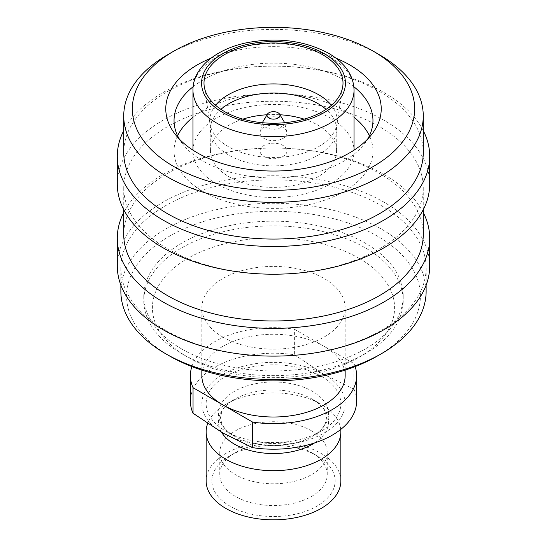 <?xml version="1.0" encoding="UTF-8"?>
<svg xmlns="http://www.w3.org/2000/svg" width="547" height="547" viewBox="0 0 547 547"><rect width="100%" height="100%" fill="white"/><g stroke="black" fill="none" stroke-linecap="round" stroke-linejoin="round"><path stroke-width="0.41" stroke-dasharray="2.73 2.05" d="M234.574 436.239L225.87 431.221A67.356 38.885 0 0 0 321.13 431.221A67.356 38.885 0 0 0 321.13 376.227A67.356 38.885 0 0 0 225.87 376.227A67.356 38.885 0 0 0 225.87 431.221L234.574 436.239A55.049 31.781 0 0 0 312.426 436.239A55.049 31.781 0 0 0 312.426 391.296A55.049 31.781 0 0 0 234.574 391.29A55.049 31.781 0 0 0 234.574 436.239L230.472 433.573C225.849 430.017 222.909 426.592 221.651 423.303L220.475 417.764L221.651 412.226C222.909 408.93 225.849 405.512 230.472 401.949L234.574 399.283A55.049 31.781 0 0 0 221.508 432.205M314.532 442.947A55.049 31.781 0 0 0 312.426 399.283L321.13 404.308A67.356 38.885 0 0 0 225.87 404.308A67.356 38.885 0 0 0 207.682 423.535M340.733 429.429A67.356 38.885 0 0 0 321.13 404.308L312.426 399.283A55.049 31.781 0 0 0 234.574 399.283L225.87 404.308M340.856 480.95A67.356 38.885 0 0 0 321.13 453.449A67.356 38.885 0 0 0 247.723 445.026A67.356 38.885 0 0 0 206.144 480.95M317.075 455.795A61.626 35.576 0 0 0 229.925 455.795A61.626 35.576 0 0 0 229.925 506.105A61.626 35.576 0 0 0 317.075 506.105A61.626 35.576 0 0 0 317.075 455.795L311.503 452.574A53.743 31.029 0 0 0 235.497 452.574A53.743 31.029 0 0 0 219.757 474.516A53.743 31.029 0 0 0 235.497 496.45A53.743 31.029 0 0 0 294.067 503.178A53.743 31.029 0 0 0 327.243 474.516A53.743 31.029 0 0 0 311.503 452.574L317.075 455.795M311.503 430.81A53.743 31.029 0 0 0 252.933 424.089A53.743 31.029 0 0 0 219.757 452.752A53.743 31.029 0 0 0 235.497 474.693A53.743 31.029 0 0 0 294.067 481.415A53.743 31.029 0 0 0 327.243 452.752A53.743 31.029 0 0 0 311.503 430.81M222.834 432.971A71.657 41.367 0 0 0 324.166 432.971A71.657 41.367 0 0 0 324.166 374.469A71.657 41.367 0 0 0 222.834 374.469A71.657 41.367 0 0 0 222.834 432.971M191.874 366.579A83.117 47.986 0 0 1 294.382 329.191L294.382 354.764A83.117 47.986 0 0 0 190.383 401.211M294.382 354.764L324.166 374.469L353.957 389.156L353.957 363.584L324.166 346.388A71.657 41.367 0 0 0 246.082 337.417A71.657 41.367 0 0 0 201.843 375.639M356.617 401.211A83.117 47.986 0 0 0 353.957 389.156M294.382 329.191L324.166 346.388A71.657 41.367 0 0 1 345.157 375.639M355.126 366.579A83.117 47.986 0 0 0 353.957 363.584M222.834 337.02A71.657 41.367 0 0 0 300.918 345.991A71.657 41.367 0 0 0 345.157 307.77A71.657 41.367 0 0 0 324.166 278.519A71.657 41.367 0 0 0 246.082 269.548A71.657 41.367 0 0 0 201.843 307.77A71.657 41.367 0 0 0 222.834 337.02M359.126 258.334A121.099 69.913 180 0 1 359.133 357.205A121.099 69.913 180 0 1 187.874 357.205A121.099 69.913 180 0 1 187.867 357.205A121.099 69.913 180 0 1 187.874 258.334A121.099 69.913 180 0 1 359.126 258.334M187.874 357.205L181.789 353.697A129.694 74.877 0 0 0 365.211 353.697A129.694 74.877 0 0 0 403.194 300.747A129.694 74.877 0 0 0 365.211 247.805A129.694 74.877 0 0 0 223.867 231.572A129.694 74.877 0 0 0 143.806 300.747A129.694 74.877 0 0 0 181.789 353.697L187.867 357.205M181.789 349.02A129.694 74.877 180 0 1 143.806 296.071A129.694 74.877 180 0 1 223.867 226.889A129.694 74.877 180 0 1 365.211 243.121A129.694 74.877 180 0 1 403.194 296.071A129.694 74.877 180 0 1 323.133 365.246A129.694 74.877 180 0 1 181.789 349.02M169.625 356.035A146.89 84.806 180 0 1 169.632 236.099A146.89 84.806 180 0 1 377.368 236.099A146.89 84.806 180 0 1 377.368 356.035M426.127 291.387A152.627 88.115 0 0 0 381.423 229.077A152.627 88.115 0 0 0 215.094 209.98A152.627 88.115 0 0 0 120.873 291.387M165.577 330.292A152.627 88.115 0 0 0 331.906 349.396A152.627 88.115 0 0 0 426.127 267.989A152.627 88.115 0 0 0 381.423 205.679A152.627 88.115 0 0 0 215.094 186.575A152.627 88.115 0 0 0 120.873 267.989A152.627 88.115 0 0 0 165.577 330.292M429.71 265.938A156.21 90.187 0 0 0 383.953 202.164A156.21 90.187 0 0 0 213.72 182.616A156.21 90.187 0 0 0 117.29 265.938M423.262 212.564A156.21 90.187 0 0 0 383.953 174.438A156.21 90.187 0 0 0 123.738 212.564M423.262 234.519A149.762 86.46 0 0 0 379.399 173.385A149.762 86.46 0 0 0 216.188 154.637A149.762 86.46 0 0 0 123.738 234.519M167.601 248.851A149.762 86.46 0 0 0 330.812 267.599A149.762 86.46 0 0 0 423.262 187.717A149.762 86.46 0 0 0 379.399 126.576A149.762 86.46 0 0 0 216.188 107.834A149.762 86.46 0 0 0 123.738 187.717A149.762 86.46 0 0 0 167.601 248.851M429.71 184.031A156.21 90.187 0 0 0 383.953 120.258A156.21 90.187 0 0 0 213.72 100.71A156.21 90.187 0 0 0 117.29 184.031M423.262 130.651A156.21 90.187 0 0 0 383.953 92.525A156.21 90.187 0 0 0 123.738 130.651M423.262 152.613A149.762 86.46 0 0 0 379.399 91.472A149.762 86.46 0 0 0 216.188 72.73A149.762 86.46 0 0 0 123.738 152.613M336.07 58.214A107.732 62.201 0 0 0 210.93 58.214M353.861 86.72A99.458 57.421 0 0 0 343.824 79.944A99.458 57.421 0 0 0 193.139 86.72M179.382 139.116A99.458 57.421 0 0 0 182.705 143.991A99.458 57.421 0 0 0 203.176 161.153A99.458 57.421 0 0 0 364.295 143.991A99.458 57.421 0 0 0 367.618 139.116M354.039 117.284A99.458 57.421 0 0 0 343.824 110.371A99.458 57.421 0 0 0 192.961 117.284M177.597 135.759A99.458 57.421 0 0 0 174.042 150.972A99.458 57.421 0 0 0 203.176 191.573A99.458 57.421 0 0 0 311.558 204.024A99.458 57.421 0 0 0 372.958 150.972A99.458 57.421 0 0 0 369.403 135.759M379.399 54.727A149.762 86.46 0 0 0 167.601 54.734M216.55 183.854A80.539 46.502 180 0 1 192.961 150.972A80.539 46.502 180 0 1 242.677 108.012A80.539 46.502 180 0 1 330.45 118.09A80.539 46.502 180 0 1 354.039 150.972A80.539 46.502 180 0 1 304.323 193.932A80.539 46.502 180 0 1 216.55 183.854M304.091 119.137A63.055 36.403 180 0 1 318.087 125.229A63.055 36.403 180 0 1 336.555 150.972A63.055 36.403 180 0 1 297.63 184.606A63.055 36.403 180 0 1 228.913 176.715A63.055 36.403 180 0 1 210.445 150.972A63.055 36.403 180 0 1 242.909 119.137M267.059 114.761A63.055 36.403 180 0 1 279.941 114.761M263.975 156.469A13.47 7.774 0 0 0 278.655 158.158A13.47 7.774 0 0 0 286.97 150.972A13.47 7.774 0 0 0 283.025 145.475A13.47 7.774 0 0 0 268.345 143.786A13.47 7.774 0 0 0 260.03 150.972A13.47 7.774 0 0 0 263.975 156.469M312.426 399.283L316.528 401.949C321.151 405.512 324.091 408.93 325.349 412.226L326.525 417.764L325.349 423.303C324.091 426.592 321.151 430.017 316.528 433.573L312.426 436.239L321.13 431.221M354.039 90.125A80.539 46.502 0 0 0 330.45 57.244A80.539 46.502 0 0 0 242.677 47.165A80.539 46.502 0 0 0 192.961 90.125M215.614 105.318A63.725 36.793 0 0 0 210.027 123.964A63.725 36.793 0 0 0 228.441 146.712A63.725 36.793 0 0 0 295.25 155.28A63.725 36.793 0 0 0 336.973 123.964A63.725 36.793 0 0 0 331.386 105.318M220.92 109.352A63.055 36.403 0 0 0 210.445 129.441A63.055 36.403 0 0 0 228.913 155.184A63.055 36.403 0 0 0 297.63 163.074A63.055 36.403 0 0 0 336.555 129.441A63.055 36.403 0 0 0 326.08 109.352M263.975 138.384A13.47 7.774 0 0 0 278.655 140.073A13.47 7.774 0 0 0 286.97 132.887A13.47 7.774 0 0 0 283.025 127.383A13.47 7.774 0 0 0 268.345 125.701A13.47 7.774 0 0 0 260.03 132.887A13.47 7.774 0 0 0 263.975 138.384M262.724 122.747A10.783 6.229 0 0 0 265.876 127.396A10.783 6.229 0 0 0 277.821 128.702A10.783 6.229 0 0 0 284.276 122.747M283.681 120.942A10.783 6.229 0 0 0 281.124 118.59A10.783 6.229 0 0 0 263.319 120.942M235.497 452.574L229.925 455.795M219.757 474.516L219.757 452.752M327.243 474.516L327.243 452.752M345.157 370.1L345.157 307.77M201.843 370.1L201.843 307.77M143.806 296.071L143.806 300.747M426.127 285.144L426.127 267.989M423.262 209.672L423.262 187.717M403.194 296.071L403.194 300.747M359.133 357.205L365.211 353.697M182.705 143.991L175.156 134.241M174.042 150.972L174.042 120.552M372.958 150.972L372.958 120.552M120.873 285.144L120.873 267.989M123.738 209.672L123.738 187.717M364.295 143.991L371.844 134.241M354.039 150.972L354.039 150.158M210.445 150.972L210.027 123.964L204.27 86.665M342.73 86.665L336.973 123.964L336.555 150.972M286.97 150.972L286.97 132.887L284.645 122.713M262.355 122.713L260.03 132.887L260.03 150.972M192.961 150.972L192.961 150.158"/><path stroke-width="0.82" d="M207.682 423.535A67.356 38.885 0 0 0 206.144 431.802A67.356 38.885 0 0 0 225.87 459.302A67.356 38.885 0 0 0 299.277 467.733A67.356 38.885 0 0 0 340.856 431.802A67.356 38.885 0 0 0 340.733 429.429M206.144 431.802L206.144 480.95A67.356 38.885 0 0 0 225.87 508.45A67.356 38.885 0 0 0 299.277 516.874A67.356 38.885 0 0 0 340.856 480.95L340.856 431.802M190.383 375.639L190.383 401.211A83.117 47.986 0 0 0 193.043 413.265L193.043 387.693A83.117 47.986 0 0 1 190.383 375.639A83.117 47.986 0 0 1 191.874 366.579M201.843 370.1L201.843 375.639A71.657 41.367 0 0 0 222.834 404.889L252.618 422.086L252.618 447.665L222.834 432.971L193.043 413.265M252.618 447.665A83.117 47.986 0 0 0 356.617 401.211L356.617 375.639A83.117 47.986 0 0 0 355.126 366.579M345.157 370.1L345.157 375.639A71.657 41.367 0 0 1 300.918 413.86A71.657 41.367 0 0 1 222.834 404.889L193.043 387.693M252.618 422.086A83.117 47.986 0 0 0 356.617 375.639M381.423 353.697L377.368 356.035A146.89 84.806 180 0 1 169.632 356.035L169.632 356.035A146.89 84.806 180 0 1 169.625 356.035L165.577 353.697A152.627 88.115 0 0 0 381.423 353.697A152.627 88.115 0 0 0 426.127 291.387L426.127 285.144M123.738 212.564A156.21 90.187 0 0 0 117.29 238.205L117.29 265.938A156.21 90.187 0 0 0 163.047 329.711A156.21 90.187 0 0 0 333.28 349.26A156.21 90.187 0 0 0 429.71 265.938L429.71 238.205A156.21 90.187 0 0 0 423.262 212.564M117.29 238.205A156.21 90.187 0 0 0 163.047 301.978A156.21 90.187 0 0 0 333.28 321.527A156.21 90.187 0 0 0 429.71 238.205M123.738 209.672L123.738 234.519A149.762 86.46 0 0 0 167.601 295.66A149.762 86.46 0 0 0 330.812 314.402A149.762 86.46 0 0 0 423.262 234.519L423.262 209.672M123.738 130.651A156.21 90.187 0 0 0 117.29 156.298L117.29 184.031A156.21 90.187 0 0 0 163.047 247.798A156.21 90.187 0 0 0 333.28 267.346A156.21 90.187 0 0 0 429.71 184.031L429.71 156.298A156.21 90.187 0 0 0 423.262 130.651M117.29 156.298A156.21 90.187 0 0 0 163.047 220.072A156.21 90.187 0 0 0 333.28 239.62A156.21 90.187 0 0 0 429.71 156.298M173.686 51.22L167.601 54.734A149.762 86.46 0 0 0 123.738 115.868L123.738 152.613A149.762 86.46 0 0 0 167.601 213.747A149.762 86.46 0 0 0 330.812 232.496A149.762 86.46 0 0 0 423.262 152.613L423.262 115.868A149.762 86.46 0 0 0 379.399 54.734A149.762 86.46 0 0 0 379.399 54.727L373.314 51.22A141.16 81.496 0 0 0 173.686 51.22A141.16 81.496 0 0 0 173.686 166.479A141.16 81.496 0 0 0 373.314 166.479A141.16 81.496 0 0 0 373.314 51.22L379.399 54.734M123.738 115.868A149.762 86.46 0 0 0 167.601 177.009A149.762 86.46 0 0 0 330.812 195.751A149.762 86.46 0 0 0 423.262 115.868M210.93 58.214A107.732 62.201 0 0 0 175.156 134.241A107.732 62.201 0 0 0 197.323 152.832A107.732 62.201 0 0 0 371.844 134.241A107.732 62.201 0 0 0 349.677 64.867A107.732 62.201 0 0 0 336.07 58.214M193.139 86.72A99.458 57.421 0 0 0 174.042 120.552A99.458 57.421 0 0 0 179.382 139.116M192.961 117.284A99.458 57.421 0 0 0 177.597 135.759M367.618 139.116A99.458 57.421 0 0 0 372.958 120.552A99.458 57.421 0 0 0 353.861 86.72M369.403 135.759A99.458 57.421 0 0 0 354.039 117.284M120.873 285.144L120.873 291.387A152.627 88.115 0 0 0 165.577 353.697L169.632 356.035M224.352 111.479A69.503 40.129 0 0 0 297.219 120.825A69.503 40.129 0 0 0 342.73 86.665A69.503 40.129 0 0 0 322.648 54.727A69.503 40.129 0 0 0 244.078 46.748A69.503 40.129 0 0 0 204.27 86.665A69.503 40.129 0 0 0 224.352 111.479M242.909 119.137A63.055 36.403 180 0 1 267.059 114.761M279.941 114.761A63.055 36.403 180 0 1 304.091 119.137M268.939 118.036A6.448 3.726 0 0 0 276.932 118.555A6.448 3.726 0 0 0 279.585 114.173A6.448 3.726 0 0 0 278.061 112.771A6.448 3.726 0 0 0 267.415 114.173A6.448 3.726 0 0 0 268.939 118.036M221.508 432.205A55.049 31.781 0 0 0 234.574 444.232A55.049 31.781 0 0 0 314.532 442.947M216.55 123.007A80.539 46.502 0 0 0 304.323 133.085A80.539 46.502 0 0 0 354.039 90.125C353.67 75.438 345.212 63.165 328.672 53.312C304.973 40.656 277.965 37.073 247.647 42.57C215.45 48.84 192.496 68.607 192.961 90.125A80.539 46.502 0 0 0 216.55 123.007M222.629 112.477A71.944 41.538 0 0 0 324.371 112.477A71.944 41.538 0 0 0 324.371 53.736A71.944 41.538 0 0 0 222.629 53.736A71.944 41.538 0 0 0 222.629 112.477M331.386 105.318A63.725 36.793 0 0 0 318.559 94.686A63.725 36.793 0 0 0 215.614 105.318M326.08 109.352A63.055 36.403 0 0 0 318.087 103.698A63.055 36.403 0 0 0 220.92 109.352M284.276 122.747A10.783 6.229 0 0 0 283.681 120.942L284.645 122.713M267.415 114.173L263.319 120.942A10.783 6.229 0 0 0 262.724 122.747M354.039 150.158L354.039 90.125M279.585 114.173L283.681 120.942M263.319 120.942L262.355 122.713M192.961 150.158L192.961 90.125"/></g></svg>
